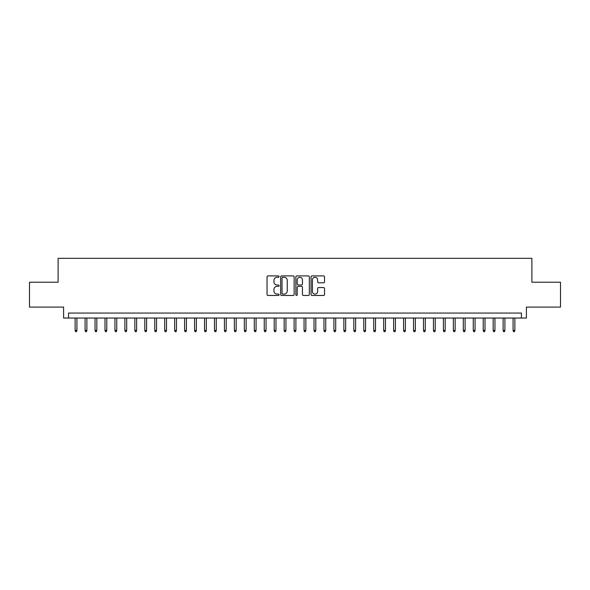 <?xml version="1.0" encoding="UTF-8"?>
<svg xmlns="http://www.w3.org/2000/svg" width="590" height="590" viewBox="0 0 590 590"><rect width="100%" height="100%" fill="white"/><g stroke="black" fill="none" stroke-linecap="round" stroke-linejoin="round"><path stroke-width="0.89" d="M279.077 276.607A0.686 0.686 0 0 0 278.392 275.921L268.015 275.921A0.974 0.974 0 0 0 267.034 276.902L267.034 294.484A0.974 0.974 0 0 0 268.015 295.465L278.392 295.465A0.686 0.686 0 0 0 279.077 294.779A0.686 0.686 0 0 0 278.392 294.093L277.049 294.093A3.127 3.127 0 0 1 273.922 290.966L273.922 289.506A3.127 3.127 0 0 1 277.049 286.379L278.392 286.379A0.686 0.686 0 0 0 279.077 285.693A0.686 0.686 0 0 0 278.392 285.007L277.049 285.007A3.127 3.127 0 0 1 273.922 281.887L273.922 280.42A3.127 3.127 0 0 1 277.049 277.293L278.392 277.293A0.686 0.686 0 0 0 279.077 276.607M323.549 282.809A0.974 0.974 0 0 0 324.53 281.836L324.53 276.902A0.974 0.974 0 0 0 323.549 275.921L312.022 275.921A0.974 0.974 0 0 0 311.048 276.902L311.048 294.484A0.974 0.974 0 0 0 312.022 295.465L323.549 295.465A0.974 0.974 0 0 0 324.53 294.484L324.53 288.525A0.974 0.974 0 0 0 323.549 287.551L318.615 287.551A0.974 0.974 0 0 0 317.641 288.525L317.641 291.482A2.611 2.611 0 0 1 315.031 294.093A2.611 2.611 0 0 1 312.412 291.482L312.412 279.903A2.611 2.611 0 0 1 315.031 277.293A2.611 2.611 0 0 1 317.641 279.903L317.641 281.836A0.974 0.974 0 0 0 318.615 282.809L323.549 282.809M521.435 318.04L526.413 318.04L526.413 307.095L560.5 307.095L560.5 282.212L531.885 282.212L531.885 258.324L58.115 258.324L58.115 282.212L29.5 282.212L29.5 307.095L63.587 307.095L63.587 318.04L521.435 318.04L521.435 313.061L68.565 313.061L68.565 318.04M294.144 276.902A0.974 0.974 0 0 0 293.171 275.921L281.637 275.921A0.974 0.974 0 0 0 280.663 276.902L280.663 294.484A0.974 0.974 0 0 0 281.637 295.465L293.171 295.465A0.974 0.974 0 0 0 294.144 294.484L294.144 276.902M296.829 275.921L308.364 275.921A0.974 0.974 0 0 1 309.337 276.902L309.337 294.484A0.974 0.974 0 0 1 308.364 295.465L303.43 295.465A0.974 0.974 0 0 1 302.449 294.484L302.449 287.352A0.974 0.974 0 0 0 301.475 286.379L298.201 286.379A0.974 0.974 0 0 0 297.22 287.352L297.22 294.779A0.686 0.686 0 0 1 296.541 295.465A0.686 0.686 0 0 1 295.856 294.779L295.856 276.902A0.974 0.974 0 0 1 296.829 275.921M282.713 277.293A0.686 0.686 0 0 0 282.027 277.979L282.027 293.414A0.686 0.686 0 0 0 282.713 294.093L284.129 294.093A3.127 3.127 0 0 0 287.256 290.966L287.256 280.42A3.127 3.127 0 0 0 284.129 277.293L282.713 277.293M302.449 279.955A2.611 2.611 0 0 0 299.838 277.344A2.611 2.611 0 0 0 297.22 279.955L297.22 284.033A0.974 0.974 0 0 0 298.201 285.007L301.475 285.007A0.974 0.974 0 0 0 302.449 284.033L302.449 279.955M76.929 330.385L76.53 331.676L75.535 331.676L75.136 330.385L76.929 330.385L76.929 318.04M75.136 330.385L75.136 318.04M86.877 330.385L86.479 331.676L85.484 331.676L85.085 330.385L86.877 330.385L86.877 318.04M85.085 330.385L85.085 318.04M96.834 330.385L96.436 331.676L95.44 331.676L95.042 330.385L96.834 330.385L96.834 318.04M95.042 330.385L95.042 318.04M106.783 330.385L106.384 331.676L105.396 331.676L104.998 330.385L106.783 330.385L106.783 318.04M104.998 330.385L104.998 318.04M116.739 330.385L116.341 331.676L115.345 331.676L114.947 330.385L116.739 330.385L116.739 318.04M114.947 330.385L114.947 318.04M126.695 330.385L126.297 331.676L125.301 331.676L124.903 330.385L126.695 330.385L126.695 318.04M124.903 330.385L124.903 318.04M136.644 330.385L136.246 331.676L135.25 331.676L134.852 330.385L136.644 330.385L136.644 318.04M134.852 330.385L134.852 318.04M146.6 330.385L146.202 331.676L145.206 331.676L144.808 330.385L146.6 330.385L146.6 318.04M144.808 330.385L144.808 318.04M156.549 330.385L156.151 331.676L155.155 331.676L154.757 330.385L156.549 330.385L156.549 318.04M154.757 330.385L154.757 318.04M166.505 330.385L166.107 331.676L165.112 331.676L164.713 330.385L166.505 330.385L166.505 318.04M164.713 330.385L164.713 318.04M176.462 330.385L176.063 331.676L175.068 331.676L174.669 330.385L176.462 330.385L176.462 318.04M174.669 330.385L174.669 318.04M186.411 330.385L186.012 331.676L185.017 331.676L184.618 330.385L186.411 330.385L186.411 318.04M184.618 330.385L184.618 318.04M196.367 330.385L195.969 331.676L194.973 331.676L194.575 330.385L196.367 330.385L196.367 318.04M194.575 330.385L194.575 318.04M206.316 330.385L205.917 331.676L204.922 331.676L204.524 330.385L206.316 330.385L206.316 318.04M204.524 330.385L204.524 318.04M216.272 330.385L215.874 331.676L214.878 331.676L214.48 330.385L216.272 330.385L216.272 318.04M214.48 330.385L214.48 318.04M226.221 330.385L225.823 331.676L224.827 331.676L224.429 330.385L226.221 330.385L226.221 318.04M224.429 330.385L224.429 318.04M236.177 330.385L235.779 331.676L234.783 331.676L234.385 330.385L236.177 330.385L236.177 318.04M234.385 330.385L234.385 318.04M246.133 330.385L245.735 331.676L244.739 331.676L244.341 330.385L246.133 330.385L246.133 318.04M244.341 330.385L244.341 318.04M256.082 330.385L255.684 331.676L254.688 331.676L254.29 330.385L256.082 330.385L256.082 318.04M254.29 330.385L254.29 318.04M266.038 330.385L265.64 331.676L264.644 331.676L264.246 330.385L266.038 330.385L266.038 318.04M264.246 330.385L264.246 318.04M275.987 330.385L275.589 331.676L274.593 331.676L274.195 330.385L275.987 330.385L275.987 318.04M274.195 330.385L274.195 318.04M285.944 330.385L285.545 331.676L284.55 331.676L284.151 330.385L285.944 330.385L285.944 318.04M284.151 330.385L284.151 318.04M295.892 330.385L295.494 331.676L294.506 331.676L294.108 330.385L295.892 330.385L295.892 318.04M294.108 330.385L294.108 318.04M305.849 330.385L305.45 331.676L304.455 331.676L304.056 330.385L305.849 330.385L305.849 318.04M304.056 330.385L304.056 318.04M315.805 330.385L315.407 331.676L314.411 331.676L314.013 330.385L315.805 330.385L315.805 318.04M314.013 330.385L314.013 318.04M325.754 330.385L325.356 331.676L324.36 331.676L323.962 330.385L325.754 330.385L325.754 318.04M323.962 330.385L323.962 318.04M335.71 330.385L335.312 331.676L334.316 331.676L333.918 330.385L335.71 330.385L335.71 318.04M333.918 330.385L333.918 318.04M345.659 330.385L345.261 331.676L344.265 331.676L343.867 330.385L345.659 330.385L345.659 318.04M343.867 330.385L343.867 318.04M355.615 330.385L355.217 331.676L354.221 331.676L353.823 330.385L355.615 330.385L355.615 318.04M353.823 330.385L353.823 318.04M365.571 330.385L365.173 331.676L364.178 331.676L363.779 330.385L365.571 330.385L365.571 318.04M363.779 330.385L363.779 318.04M375.52 330.385L375.122 331.676L374.126 331.676L373.728 330.385L375.52 330.385L375.52 318.04M373.728 330.385L373.728 318.04M385.476 330.385L385.078 331.676L384.083 331.676L383.684 330.385L385.476 330.385L385.476 318.04M383.684 330.385L383.684 318.04M395.425 330.385L395.027 331.676L394.031 331.676L393.633 330.385L395.425 330.385L395.425 318.04M393.633 330.385L393.633 318.04M405.382 330.385L404.983 331.676L403.988 331.676L403.59 330.385L405.382 330.385L405.382 318.04M403.59 330.385L403.59 318.04M415.331 330.385L414.932 331.676L413.937 331.676L413.538 330.385L415.331 330.385L415.331 318.04M413.538 330.385L413.538 318.04M425.287 330.385L424.889 331.676L423.893 331.676L423.495 330.385L425.287 330.385L425.287 318.04M423.495 330.385L423.495 318.04M435.243 330.385L434.845 331.676L433.849 331.676L433.451 330.385L435.243 330.385L435.243 318.04M433.451 330.385L433.451 318.04M445.192 330.385L444.794 331.676L443.798 331.676L443.4 330.385L445.192 330.385L445.192 318.04M443.4 330.385L443.4 318.04M455.148 330.385L454.75 331.676L453.754 331.676L453.356 330.385L455.148 330.385L455.148 318.04M453.356 330.385L453.356 318.04M465.097 330.385L464.699 331.676L463.703 331.676L463.305 330.385L465.097 330.385L465.097 318.04M463.305 330.385L463.305 318.04M475.053 330.385L474.655 331.676L473.659 331.676L473.261 330.385L475.053 330.385L475.053 318.04M473.261 330.385L473.261 318.04M485.002 330.385L484.604 331.676L483.616 331.676L483.217 330.385L485.002 330.385L485.002 318.04M483.217 330.385L483.217 318.04M494.958 330.385L494.56 331.676L493.565 331.676L493.166 330.385L494.958 330.385L494.958 318.04M493.166 330.385L493.166 318.04M504.915 330.385L504.516 331.676L503.521 331.676L503.123 330.385L504.915 330.385L504.915 318.04M503.123 330.385L503.123 318.04M514.864 330.385L514.465 331.676L513.47 331.676L513.071 330.385L514.864 330.385L514.864 318.04M513.071 330.385L513.071 318.04"/></g></svg>

